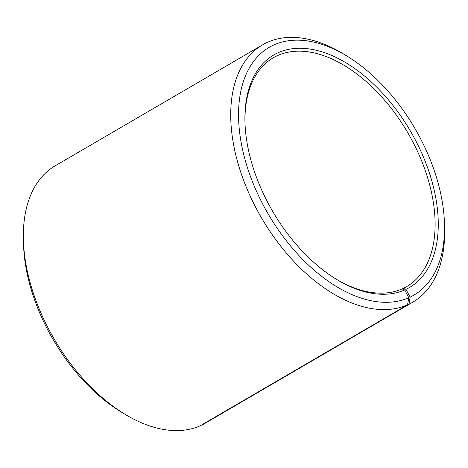 <?xml version="1.0" encoding="UTF-8"?>
<svg xmlns="http://www.w3.org/2000/svg" width="468" height="468" viewBox="0 0 468 468"><rect width="100%" height="100%" fill="white"/><g stroke="black" fill="none" stroke-linecap="round" stroke-linejoin="round"><path stroke-width="0.7" d="M402.252 288.967L403.34 288.329A132.421 78.396 59.7 0 0 406.733 286.539A132.421 78.396 59.7 0 0 407.733 132.655A132.421 78.396 59.7 0 0 273.3 57.763A132.421 78.396 59.7 0 0 244.986 122.698M336.27 279.215A132.421 78.396 59.7 0 0 402.094 288.902L404.668 289.955L408.804 297.736L407.552 304.844L200.129 425.816A148.976 88.195 59.7 0 1 125.248 414.426A148.976 88.195 59.7 0 1 23.4 239.791A148.976 88.195 59.7 0 1 55.236 165.783L262.659 44.805A148.976 88.195 59.7 0 0 259.079 213.636A148.976 88.195 59.7 0 0 407.552 304.844M403.34 288.329L405.931 289.37A134.626 79.7 59.7 0 0 379.612 90.078A134.626 79.7 59.7 0 0 244.957 121.838A134.626 79.7 59.7 0 0 337.001 279.659A134.626 79.7 59.7 0 0 404.668 289.955M405.931 289.37L410.155 297.116A143.454 84.93 59.7 0 0 444.483 223.909A143.454 84.93 59.7 0 0 346.402 55.739A143.454 84.93 59.7 0 0 244.202 156.441A143.454 84.93 59.7 0 0 408.804 297.736M410.155 297.116L408.956 304.194A148.976 88.195 59.7 0 0 412.764 302.182A148.976 88.195 59.7 0 0 444.6 228.173L444.483 223.909M346.402 55.739L342.751 53.539A148.976 88.195 59.7 0 0 262.659 44.805M408.956 304.194L201.532 425.172A148.976 88.195 59.7 0 0 205.341 423.154L412.764 302.182M23.4 239.791L23.517 244.056A143.454 84.93 59.7 0 0 121.598 412.22L125.248 414.426"/></g></svg>
